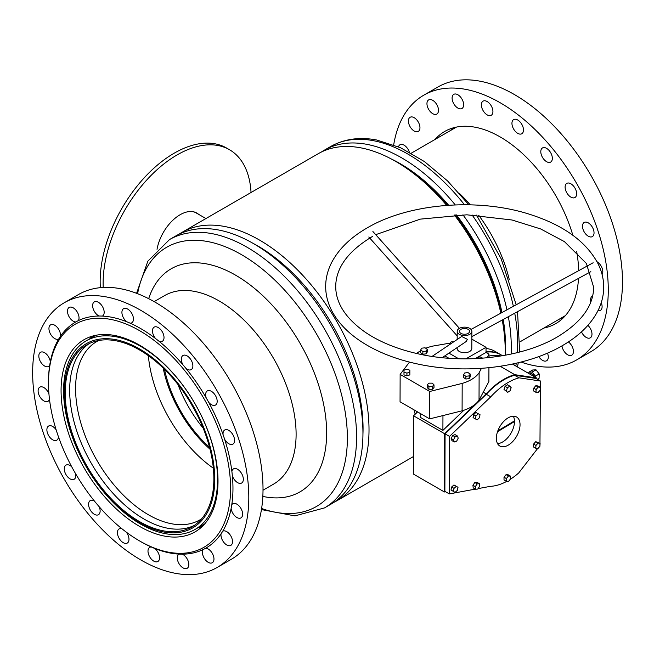 <?xml version="1.0" encoding="UTF-8"?>
<svg xmlns="http://www.w3.org/2000/svg" width="654" height="654" viewBox="0 0 654 654"><rect width="100%" height="100%" fill="white"/><g stroke="black" fill="none" stroke-linecap="round" stroke-linejoin="round"><path stroke-width="0.98" d="M252.779 243.19A149.079 86.066 60 0 1 363.06 428.452A149.079 86.066 60 0 1 362.954 434.011M179.024 234.214A154.941 89.451 60 0 1 181.992 232.366A154.941 89.451 60 0 1 301.388 273.871A154.941 89.451 60 0 1 369.019 429.801A154.941 89.451 60 0 1 336.933 500.727A154.941 89.451 60 0 1 333.842 502.378M181.992 232.366L318.204 153.723A154.941 89.451 60 0 1 446.674 205.389M454.391 215.002A154.941 89.451 60 0 1 500.841 313.168M502.231 320.035A154.941 89.451 60 0 1 505.231 351.157A154.941 89.451 60 0 1 505.174 355.261M411.325 171.732A149.079 86.066 60 0 1 447.557 205.323M455.364 214.962A149.079 86.066 60 0 1 501.177 312.98M502.468 319.912A149.079 86.066 60 0 1 504.103 332.436M415.208 414.186L413.9 409.788M459.688 193.69A108.875 62.858 60 0 1 470.308 204.825M478.687 215.256A108.875 62.858 60 0 1 509.27 279.569M321.302 152.071A154.941 89.451 60 0 1 324.27 150.216A154.941 89.451 60 0 1 366.976 144.362A154.941 89.451 60 0 1 455.258 204.906M391.272 158.963A148.867 85.952 60 0 1 448.652 205.25M456.459 214.921A148.867 85.952 60 0 1 501.953 312.555M503.237 319.487A148.867 85.952 60 0 1 505.207 355.253M462.934 214.798A154.941 89.451 60 0 1 506.948 309.832M508.338 316.708A154.941 89.451 60 0 1 511.158 354.067M190.322 402.423A95.476 55.124 -120 0 0 193.813 408.488M164.53 369.379A91.29 52.704 -120 0 0 209.542 447.344M177.986 384.527A91.29 52.704 -120 0 0 203.149 428.117M148.368 355.662A103.013 59.473 -120 0 0 213.343 468.199M163.173 368.063A92.966 53.669 -120 0 0 210.008 449.175M98.64 340.513A103.013 59.473 -120 0 0 96.923 341.437A103.013 59.473 -120 0 0 81.129 423.988A103.013 59.473 -120 0 0 148.425 514.763A103.013 59.473 -120 0 0 199.936 519.865A103.013 59.473 -120 0 0 201.595 518.843M89.263 343.554A105.106 60.683 -120 0 0 75.946 428.435A105.106 60.683 -120 0 0 143.994 519.031A105.106 60.683 -120 0 0 194.271 525.44M139.539 349.964A105.106 60.683 -120 0 0 86.99 344.756A105.106 60.683 -120 0 0 70.877 428.975A105.106 60.683 -120 0 0 139.539 521.598A105.106 60.683 -120 0 0 192.096 526.805A105.106 60.683 -120 0 0 208.209 442.578A105.106 60.683 -120 0 0 139.539 349.964M139.539 522.628A106.365 61.411 -120 0 0 214.749 479.202A106.365 61.411 -120 0 0 139.539 348.934A106.365 61.411 -120 0 0 64.329 392.359A106.365 61.411 -120 0 0 139.539 522.628M140.569 524.083A108.875 62.858 -120 0 0 195.006 529.478A108.875 62.858 -120 0 0 211.692 442.235A108.875 62.858 -120 0 0 140.569 346.293A108.875 62.858 -120 0 0 86.132 340.897A108.875 62.858 -120 0 0 69.438 428.141A108.875 62.858 -120 0 0 140.569 524.083M263.014 490.214L273.56 484.124A108.875 62.858 -120 0 0 290.245 396.88A108.875 62.858 -120 0 0 219.123 300.938A108.875 62.858 -120 0 0 164.685 295.551L154.14 301.633M262.834 496.411A128.797 74.36 -120 0 0 325.602 416.385A128.797 74.36 -120 0 0 235.579 275.171A128.797 74.36 -120 0 0 148.679 298.69M169.549 239.552A154.941 89.451 -120 0 1 247.016 247.22A154.941 89.451 -120 0 1 348.239 383.759A154.941 89.451 -120 0 1 324.49 507.913L330.867 504.226A154.941 89.451 -120 0 0 354.615 380.072A154.941 89.451 -120 0 0 253.392 243.541A154.941 89.451 -120 0 0 175.926 235.865L169.549 239.552L147.853 261.183L136.588 293.311M486.012 351.754A62.817 36.264 -60 0 1 486.265 351.729A62.817 36.264 -60 0 1 500.514 354.542A62.817 36.264 -60 0 1 500.809 354.713M416.835 412.617A31.408 18.132 -60 0 1 416.189 411.113M500.514 354.542L494.89 351.296A62.817 36.264 120 0 0 486.028 348.484M513.905 421.217L514.485 421.552L497.531 431.705M497.514 443.592A16.751 9.671 120 0 0 514.485 421.552M497.841 430.839L514.477 420.882A16.751 9.671 120 0 0 513.316 416.214M205.92 218.55L196.159 212.918A33.289 19.219 120 0 0 193.29 211.749M100.364 287.662A104.689 60.446 -60 0 1 174.822 152.832A104.689 60.446 -60 0 1 226.529 148.008L229.489 149.717A104.689 60.446 -60 0 1 251.038 192.505M196.56 212.91A33.501 19.342 -60 0 1 198.031 213.997M157.025 249.297A33.501 19.342 -60 0 1 180.308 214.618A33.501 19.342 -60 0 1 196.862 213.081A33.501 19.342 -60 0 1 198.628 214.34M103.218 287.449A104.689 60.446 -60 0 1 177.782 154.54A104.689 60.446 -60 0 1 229.489 149.717M529.92 374.162L530.59 373.777A2.935 1.7 60.2 0 1 532.054 373.924A2.935 1.7 60.2 0 1 533.958 376.491M460.988 333.393A5.028 2.886 0.2 0 0 466.457 334.031A5.028 2.886 0.2 0 0 469.564 331.374A5.028 2.886 0.2 0 0 468.092 329.322A5.028 2.886 0.2 0 0 462.623 328.684A5.028 2.886 0.2 0 0 459.517 331.341A5.028 2.886 0.2 0 0 460.988 333.393A5.028 2.886 0.2 0 0 466.457 334.031A5.028 2.886 0.2 0 0 469.564 331.374A5.028 2.886 0.2 0 0 468.092 329.322A5.028 2.886 0.2 0 0 462.623 328.684A5.028 2.886 0.2 0 0 459.517 331.341A5.028 2.886 0.2 0 0 460.988 333.393M510.161 479.382A60.094 34.695 120 0 0 518.671 473.006L537.482 448.709M508.142 445.211A16.751 9.671 120 0 0 519.129 430.455A16.751 9.671 120 0 0 516.57 416.999A16.751 9.671 120 0 0 508.24 417.8A16.751 9.671 120 0 0 497.261 432.556A16.751 9.671 120 0 0 499.82 446.012A16.751 9.671 120 0 0 508.142 445.211M406.919 375.854L409.845 374.889L409.854 370.205L406.927 369.224L403.992 370.189L403.984 374.881L406.919 375.854L406.927 373.115L409.854 372.151M475.221 358.629L476.905 357.664M477.346 357.411L486.012 352.449L488.971 354.157L488.963 357.607M444.81 355.899L448.897 358.261M450.124 343.097L432.915 346.072A35.594 20.47 0.2 0 0 425.762 348.255M420.653 350.724A35.594 20.47 0.2 0 0 416.672 353.495M409.502 362.095L400.142 374.382L429.752 391.476L462.182 383.408A35.594 20.47 0.2 0 0 479.129 372.747L481.458 368.349M487.042 357.795L488.971 354.157M463.604 377.562L465.852 379.026L469.171 378.641L470.234 376.794L470.242 374.055L467.994 372.592L464.675 372.984L463.612 374.824L463.604 377.562M422.868 354.223L426.187 353.855L427.283 352.016L427.299 349.277L425.067 347.805L421.748 348.165L420.653 350.004L422.876 351.476L422.868 354.223L420.645 352.751L420.653 350.004M427.217 387.577L428.91 389.269L432.294 389.277L433.986 387.593L433.994 384.854L432.302 383.162L428.918 383.154L427.226 384.838L427.217 387.577M504.013 477.199L504.021 479.954L506.392 481.328L508.469 481.491L510.537 478.908L510.529 476.153L508.158 474.788L506.082 474.616L504.013 477.199L506.384 478.573L506.392 481.328M451.644 486.993L451.015 490.026L455.07 492.38L457.383 490.345L458.013 487.312L456.32 486.323L454.007 488.366L451.644 486.993L453.958 484.957L456.32 486.323M473.586 414.644L473.087 417.628L477.232 419.827L479.505 417.661L480.011 414.669L475.867 412.478L473.586 414.644L475.957 416.009L475.458 419.001M533.729 388.157L533.631 390.978L536.002 392.343L538.021 392.653L540.139 390.144L540.237 387.323L537.866 385.958L535.847 385.647L533.729 388.157L536.092 389.531L536.002 392.343M539.942 445.529L540.433 381.029L519.006 377.816A60.094 34.695 120 0 0 490.753 396.831L449.519 436.414L449.314 493.917L475.368 489.11M478.074 488.612L490.443 486.331A60.094 34.695 120 0 0 506.785 481.36M504.013 389.449L507.725 392.326L510.112 390.749L511.158 387.659L509.818 386.146L507.447 384.781L505.06 386.359L504.013 389.449L507.725 392.326M451.154 438.466L451.939 440.616L454.309 441.99L456.664 441.139L458.225 438.147L457.432 435.997L455.061 434.624L452.707 435.474L451.154 438.466L453.516 439.84L454.309 441.99M472.924 485.284L473.202 487.859L475.572 489.233L477.772 489.053L479.693 486.29L479.407 483.707L477.036 482.341L474.837 482.521L472.924 485.284L475.294 486.65L475.572 489.233M533.59 444.082L533.386 446.952L537.719 448.767L539.885 446.339L540.09 443.469L535.757 441.663L533.59 444.082L535.961 445.456L535.757 448.325M536.427 378.715L536.435 377.922L512.434 364.065M465.885 358.85L486.028 347.307L471.836 339.115M448.922 353.127L458.667 358.752M536.435 377.922L514.739 374.668A60.716 35.054 120 0 0 486.151 393.88L444.63 433.741L444.426 491.98L445.587 491.767M540.433 381.029L535.986 378.462L514.559 375.249A60.094 34.695 120 0 0 486.314 394.264L445.072 433.855L444.875 491.358L449.314 493.917M514.739 374.668L500.22 366.281M486.151 393.88L483.241 392.204M420.71 413.72L420.694 417.563L442.905 430.389L463.874 410.254M417.579 411.914L413.541 415.789L413.336 474.027L444.426 491.98M444.63 433.741L413.541 415.789M488.971 356.078A62.817 36.264 -60 0 1 501.07 355.972M513.357 363.869A62.817 36.264 -60 0 1 514.281 365.136M486.012 352.163A62.817 36.264 -60 0 1 501.103 354.885L502.558 355.727M442.905 430.389L442.954 415.576M400.142 374.382L400.052 401.793L429.662 418.887L462.092 410.81A35.594 20.47 0.2 0 0 479.03 400.158L488.881 381.568L488.93 367.712M479.129 372.747L479.03 400.158M486.028 347.307L486.012 352.449M429.752 391.476L429.662 418.887M462.182 383.408L462.092 410.81M519.006 377.816L514.559 375.249M490.753 396.831L486.314 394.264M449.519 436.414L445.072 433.855M528.808 373.524L528.849 372.2L532.16 372.036L535.356 376.156L535.324 377.284M532.16 372.036L536.01 369.829L532.691 369.992L528.849 372.2M536.01 369.829L539.207 373.957L535.356 376.156M539.207 373.957L539.092 378.249L537.343 379.246M540.237 387.323L538.209 387.021L535.847 385.647M538.209 387.021L536.092 389.531M509.818 386.146L507.43 387.724L506.384 390.814M507.43 387.724L505.06 386.359M480.011 414.669L475.867 412.478M478.229 413.843L475.957 416.009M457.432 435.997L455.078 436.839L452.707 435.474M455.078 436.839L453.516 439.84M454.007 488.366L453.377 491.391L451.015 490.026M453.377 491.391L455.07 492.38M479.407 483.707L477.207 483.886L475.294 486.65M477.207 483.886L474.837 482.521M510.529 476.153L508.444 475.981L506.384 478.573M508.444 475.981L506.082 474.616M540.09 443.469L538.128 443.028L535.961 445.456M538.128 443.028L535.757 441.663M482.709 358.179L480.183 356.88L476.97 357.485L476.578 358.564M463.612 374.824L465.861 376.287L465.852 379.026M465.861 376.287L469.18 375.895L469.171 378.641M469.18 375.895L470.242 374.055M453.802 341.772L451.08 341.911L449.658 343.669L449.658 344.56M449.658 343.669L450.254 344.159M422.876 351.476L426.195 351.108L426.187 353.855M426.195 351.108L427.299 349.277M403.992 370.189L403.992 372.134L406.927 373.115M403.992 372.134L403.984 374.881M427.226 384.838L428.918 386.53L428.91 389.269M428.918 386.53L432.302 386.539L432.294 389.277M432.302 386.539L433.994 384.854M471.869 331.382A7.325 4.21 0.2 0 0 469.719 328.39A7.325 4.21 0.2 0 0 461.74 327.458A7.325 4.21 0.2 0 0 457.211 331.333A7.325 4.21 0.2 0 0 459.353 334.325A7.325 4.21 0.2 0 0 467.332 335.257A7.325 4.21 0.2 0 0 471.869 331.382L471.804 348.517A7.325 4.21 0.2 0 1 467.275 352.392A7.325 4.21 0.2 0 1 459.296 351.46A7.325 4.21 0.2 0 1 457.154 348.459L457.154 347.585M442.169 357.673L466.139 341.543L467.422 339.328L461.65 336.483L432.065 356.397M572.847 235.276A110.967 64.067 -120 0 0 489.723 131.716A110.967 64.067 -120 0 0 444.712 131.454A110.967 64.067 -120 0 0 435.033 139.465M450.426 130.571A110.967 64.067 60 0 1 452.944 127.939M547.472 353.103A8.167 4.717 60 0 1 546.605 360.763A8.167 4.717 60 0 1 543.294 360.746A8.167 4.717 60 0 1 538.757 356.569M398.507 146.831A8.167 4.717 60 0 1 399.986 144.755A8.167 4.717 60 0 1 403.297 144.771A8.167 4.717 60 0 1 409.33 152.129M414.955 131.413A8.167 4.717 60 0 1 409.012 124.325A8.167 4.717 60 0 1 410.099 117.287A8.167 4.717 60 0 1 413.418 117.303A8.167 4.717 60 0 1 419.361 124.391A8.167 4.717 60 0 1 418.266 131.429A8.167 4.717 60 0 1 414.955 131.413M433.496 114.041A8.167 4.717 60 0 1 427.553 106.962A8.167 4.717 60 0 1 428.64 99.915A8.167 4.717 60 0 1 431.951 99.939A8.167 4.717 60 0 1 437.902 107.019A8.167 4.717 60 0 1 436.807 114.066A8.167 4.717 60 0 1 433.496 114.041M458.642 108.474A8.167 4.717 60 0 1 452.691 101.395A8.167 4.717 60 0 1 453.786 94.356A8.167 4.717 60 0 1 457.097 94.372A8.167 4.717 60 0 1 463.04 101.452A8.167 4.717 60 0 1 461.953 108.499A8.167 4.717 60 0 1 458.642 108.474M487.925 115.259A8.167 4.717 60 0 1 481.982 108.18A8.167 4.717 60 0 1 483.069 101.133A8.167 4.717 60 0 1 486.388 101.157A8.167 4.717 60 0 1 492.331 108.237A8.167 4.717 60 0 1 491.236 115.276A8.167 4.717 60 0 1 487.925 115.259M518.491 133.727A8.167 4.717 60 0 1 512.54 126.639A8.167 4.717 60 0 1 513.635 119.6A8.167 4.717 60 0 1 516.946 119.617A8.167 4.717 60 0 1 522.889 126.704A8.167 4.717 60 0 1 521.802 133.743A8.167 4.717 60 0 1 518.491 133.727M547.341 162.061A8.167 4.717 60 0 1 541.389 154.982A8.167 4.717 60 0 1 542.485 147.943A8.167 4.717 60 0 1 545.796 147.959A8.167 4.717 60 0 1 551.739 155.039A8.167 4.717 60 0 1 550.652 162.086A8.167 4.717 60 0 1 547.341 162.061M571.645 197.508A8.167 4.717 60 0 1 565.702 190.42A8.167 4.717 60 0 1 566.789 183.382A8.167 4.717 60 0 1 570.108 183.398A8.167 4.717 60 0 1 576.051 190.486A8.167 4.717 60 0 1 574.956 197.524A8.167 4.717 60 0 1 571.645 197.508M589.033 236.576A8.167 4.717 60 0 1 583.09 229.497A8.167 4.717 60 0 1 584.186 222.458A8.167 4.717 60 0 1 587.496 222.474A8.167 4.717 60 0 1 593.44 229.554A8.167 4.717 60 0 1 592.352 236.601A8.167 4.717 60 0 1 589.033 236.576M568.391 341.928A8.167 4.717 60 0 1 573.133 349.122A8.167 4.717 60 0 1 571.751 355.196A8.167 4.717 60 0 1 568.44 355.179A8.167 4.717 60 0 1 561.966 345.876C525.375 367.246 467.79 374.587 419.173 364.319C397.084 359.749 378.086 352.392 362.161 342.23C348.091 333.156 337.93 322.602 331.66 310.544C327.662 302.712 325.667 294.643 325.667 286.338C325.717 278.22 327.687 270.339 331.562 262.695C338.641 249.06 350.601 237.418 367.442 227.756C409.2 203.149 478.589 197.622 530.378 214.537C563.74 225.311 586.278 241.678 597.985 263.619C601.811 271.287 603.724 279.184 603.716 287.302C603.667 295.42 601.705 303.301 597.821 310.952C590.742 324.58 578.782 336.221 561.941 345.884M587.897 325.357A8.167 4.717 60 0 1 590.292 337.832A8.167 4.717 60 0 1 586.981 337.816A8.167 4.717 60 0 1 581.48 331.848M590.807 302.05A8.167 4.717 60 0 1 592.246 296.221A8.167 4.717 60 0 1 592.655 296.025M393.692 144.869A152.848 88.249 60 0 1 423.776 95.19L437.984 86.982A152.848 88.249 60 0 1 499.983 87.342A152.848 88.249 60 0 1 611.269 219.916A152.848 88.249 60 0 1 590.832 351.721L576.615 359.929A152.848 88.249 60 0 1 521.05 362.054M423.776 95.19A152.848 88.249 60 0 1 485.775 95.549A152.848 88.249 60 0 1 597.061 228.115A152.848 88.249 60 0 1 576.615 359.929M543.907 328.038A110.967 64.067 -120 0 0 555.679 323.665A110.967 64.067 -120 0 0 578.512 278.391M578.643 270.691A110.967 64.067 -120 0 0 576.714 251.643M601.255 302.655A8.167 4.717 60 0 1 600.413 310.364A8.167 4.717 60 0 1 597.985 310.634M597.004 261.723A8.167 4.717 60 0 1 602.097 274.533M562.841 318.285A110.967 64.067 60 0 1 559.301 319.152M123.214 529.789A128.764 74.343 -120 0 0 139.539 540.915A128.764 74.343 -120 0 0 230.224 497.604A128.764 74.343 -120 0 0 155.873 341.772A128.764 74.343 -120 0 0 48.494 383.211A128.764 74.343 -120 0 0 123.214 529.789M139.539 540.915L140.724 541.602A130.44 75.308 -120 0 0 151.278 546.997A130.44 75.308 -120 0 0 154.794 548.477A130.44 75.308 -120 0 0 179.082 554.101A130.44 75.308 -120 0 0 182.278 554.175A130.44 75.308 -120 0 0 203.124 549.556A130.44 75.308 -120 0 0 205.691 548.207A130.44 75.308 -120 0 0 221.06 533.811A130.44 75.308 -120 0 0 222.744 531.179A130.44 75.308 -120 0 0 231.132 508.403A130.44 75.308 -120 0 0 231.769 504.741A130.44 75.308 -120 0 0 232.358 475.818A130.44 75.308 -120 0 0 231.884 471.485A130.44 75.308 -120 0 0 224.616 439.243A130.44 75.308 -120 0 0 223.079 434.665A130.44 75.308 -120 0 0 208.659 402.267A130.44 75.308 -120 0 0 206.206 397.894A130.44 75.308 -120 0 0 186.047 368.504A130.44 75.308 -120 0 0 182.932 364.76A130.44 75.308 -120 0 0 159.012 341.257A130.44 75.308 -120 0 0 157.262 339.867A130.44 75.308 -120 0 0 155.521 338.51A130.44 75.308 -120 0 0 130.179 323.199A8.167 4.717 -120 0 0 131.765 322.814A8.167 4.717 -120 0 0 133.195 316.937A8.167 4.717 -120 0 0 128.724 309.783A8.167 4.717 -120 0 0 123.606 308.672A8.167 4.717 -120 0 0 122.175 314.549A8.167 4.717 -120 0 0 126.647 321.703A8.167 4.717 -120 0 0 126.663 321.719A130.44 75.308 -120 0 0 102.376 316.095A8.167 4.717 -120 0 0 102.482 316.037A8.167 4.717 -120 0 0 103.912 310.159A8.167 4.717 -120 0 0 99.433 302.998A8.167 4.717 -120 0 0 94.315 301.895A8.167 4.717 -120 0 0 92.884 307.764A8.167 4.717 -120 0 0 97.364 314.926A8.167 4.717 -120 0 0 99.179 316.021A130.44 75.308 -120 0 0 78.333 320.632A8.167 4.717 -120 0 0 74.294 308.565A8.167 4.717 -120 0 0 69.169 307.454A8.167 4.717 -120 0 0 67.746 313.331A8.167 4.717 -120 0 0 72.218 320.493A8.167 4.717 -120 0 0 75.766 321.981A130.44 75.308 -120 0 0 60.397 336.385A8.167 4.717 -120 0 0 55.754 325.937A8.167 4.717 -120 0 0 50.636 324.825A8.167 4.717 -120 0 0 49.205 330.695A8.167 4.717 -120 0 0 53.677 337.856A8.167 4.717 -120 0 0 58.713 339.017A130.44 75.308 -120 0 0 50.317 361.793A8.167 4.717 -120 0 0 45.633 353.405A8.167 4.717 -120 0 0 40.515 352.293A8.167 4.717 -120 0 0 39.085 358.171A8.167 4.717 -120 0 0 43.565 365.324A8.167 4.717 -120 0 0 48.682 366.436A8.167 4.717 -120 0 0 49.688 365.455A130.44 75.308 -120 0 0 48.494 381.846L48.494 383.211M89.778 338.797A110.967 64.067 60 0 1 92.296 336.164M153.616 354.762A110.967 64.067 -120 0 0 84.055 339.679A110.967 64.067 -120 0 0 64.64 419.533A110.967 64.067 -120 0 0 125.47 516.791A110.967 64.067 -120 0 0 195.031 531.882A110.967 64.067 -120 0 0 214.447 452.028A110.967 64.067 -120 0 0 153.616 354.762M186.047 368.504A8.167 4.717 -120 0 0 186.063 368.513A8.167 4.717 -120 0 0 191.181 369.624A8.167 4.717 -120 0 0 192.611 363.747A8.167 4.717 -120 0 0 188.131 356.585A8.167 4.717 -120 0 0 183.014 355.482A8.167 4.717 -120 0 0 182.932 364.76M159.012 341.257A8.167 4.717 -120 0 0 162.331 341.282A8.167 4.717 -120 0 0 163.762 335.404A8.167 4.717 -120 0 0 159.282 328.251A8.167 4.717 -120 0 0 154.164 327.139A8.167 4.717 -120 0 0 155.521 338.51M48.944 393.945A8.167 4.717 -120 0 0 44.922 388.288A8.167 4.717 -120 0 0 39.804 387.176A8.167 4.717 -120 0 0 38.373 393.054A8.167 4.717 -120 0 0 42.853 400.207A8.167 4.717 -120 0 0 47.971 401.319A8.167 4.717 -120 0 0 49.475 399.169M56.146 429.825A8.167 4.717 -120 0 0 53.693 427.168A8.167 4.717 -120 0 0 48.576 426.056A8.167 4.717 -120 0 0 47.145 431.934A8.167 4.717 -120 0 0 51.625 439.087A8.167 4.717 -120 0 0 56.743 440.199A8.167 4.717 -120 0 0 58.427 436.709M71.736 466.801A8.167 4.717 -120 0 0 71.082 466.237A8.167 4.717 -120 0 0 65.964 465.133A8.167 4.717 -120 0 0 64.533 471.003A8.167 4.717 -120 0 0 69.013 478.164A8.167 4.717 -120 0 0 74.131 479.276A8.167 4.717 -120 0 0 75.643 473.79M94.364 500.98A8.167 4.717 -120 0 0 90.277 500.572A8.167 4.717 -120 0 0 88.846 506.449A8.167 4.717 -120 0 0 93.326 513.603A8.167 4.717 -120 0 0 98.443 514.714A8.167 4.717 -120 0 0 99.146 506.678M121.889 528.734A8.167 4.717 -120 0 0 119.126 528.914A8.167 4.717 -120 0 0 117.695 534.784A8.167 4.717 -120 0 0 122.167 541.945A8.167 4.717 -120 0 0 127.285 543.057A8.167 4.717 -120 0 0 126.328 532.176M151.278 546.997A8.167 4.717 -120 0 0 149.684 547.373A8.167 4.717 -120 0 0 148.254 553.251A8.167 4.717 -120 0 0 152.734 560.413A8.167 4.717 -120 0 0 157.851 561.516A8.167 4.717 -120 0 0 159.282 555.647A8.167 4.717 -120 0 0 154.802 548.485A8.167 4.717 -120 0 0 154.794 548.477M179.082 554.101A8.167 4.717 -120 0 0 178.975 554.159A8.167 4.717 -120 0 0 177.545 560.037A8.167 4.717 -120 0 0 182.025 567.19A8.167 4.717 -120 0 0 187.142 568.301A8.167 4.717 -120 0 0 188.565 562.424A8.167 4.717 -120 0 0 184.093 555.271A8.167 4.717 -120 0 0 182.278 554.175M203.124 549.556A8.167 4.717 -120 0 0 207.163 561.623A8.167 4.717 -120 0 0 212.28 562.734A8.167 4.717 -120 0 0 213.711 556.856A8.167 4.717 -120 0 0 209.231 549.703A8.167 4.717 -120 0 0 205.691 548.207M221.06 533.811A8.167 4.717 -120 0 0 225.704 544.259A8.167 4.717 -120 0 0 230.821 545.371A8.167 4.717 -120 0 0 232.252 539.493A8.167 4.717 -120 0 0 227.772 532.34A8.167 4.717 -120 0 0 222.744 531.179M208.659 402.267A8.167 4.717 -120 0 0 210.367 403.951A8.167 4.717 -120 0 0 215.493 405.063A8.167 4.717 -120 0 0 216.915 399.185A8.167 4.717 -120 0 0 212.444 392.032A8.167 4.717 -120 0 0 207.326 390.92A8.167 4.717 -120 0 0 206.206 397.894M224.616 439.243A8.167 4.717 -120 0 0 227.764 443.028A8.167 4.717 -120 0 0 232.881 444.14A8.167 4.717 -120 0 0 234.312 438.262A8.167 4.717 -120 0 0 229.832 431.1A8.167 4.717 -120 0 0 224.714 429.997A8.167 4.717 -120 0 0 223.079 434.665M232.358 475.818A8.167 4.717 -120 0 0 236.535 481.908A8.167 4.717 -120 0 0 241.653 483.02A8.167 4.717 -120 0 0 243.075 477.142A8.167 4.717 -120 0 0 238.604 469.989A8.167 4.717 -120 0 0 233.486 468.877A8.167 4.717 -120 0 0 231.884 471.485M231.132 508.403A8.167 4.717 -120 0 0 235.824 516.791A8.167 4.717 -120 0 0 240.942 517.903A8.167 4.717 -120 0 0 242.372 512.025A8.167 4.717 -120 0 0 237.893 504.863A8.167 4.717 -120 0 0 232.775 503.76A8.167 4.717 -120 0 0 231.769 504.741M121.35 546.687A152.848 88.249 -120 0 0 217.153 567.468A152.848 88.249 -120 0 0 243.893 457.473A152.848 88.249 -120 0 0 160.107 323.509A152.848 88.249 -120 0 0 64.305 302.728A152.848 88.249 -120 0 0 37.556 412.715A152.848 88.249 -120 0 0 121.35 546.687M217.153 567.468L231.361 559.26A152.848 88.249 -120 0 0 258.109 449.273A152.848 88.249 -120 0 0 174.324 315.302A152.848 88.249 -120 0 0 78.521 294.521L64.305 302.728M202.192 526.511A110.967 64.067 60 0 1 198.653 527.377M130.179 323.199A130.44 75.308 -120 0 0 126.663 321.719M102.376 316.095A130.44 75.308 -120 0 0 99.179 316.021M78.333 320.632A130.44 75.308 -120 0 0 75.766 321.981M60.397 336.385A130.44 75.308 -120 0 0 58.713 339.017M50.317 361.793A130.44 75.308 -120 0 0 49.688 365.455M324.27 150.216L330.646 146.537A154.941 89.451 60 0 1 373.352 140.675A154.941 89.451 60 0 1 464.454 204.743M472.074 214.929A154.941 89.451 60 0 1 513.365 306.325M514.747 313.209A154.941 89.451 60 0 1 517.412 352.604M516.292 363.215A154.941 89.451 60 0 1 515.834 366.027M261.616 508.501A149.692 86.426 -120 0 0 346.89 426.081A149.692 86.426 -120 0 0 241.522 254.676A149.692 86.426 -120 0 0 137.602 293.695M336.933 500.727L413.402 456.582M411.252 153.191L456.484 127.072M330.646 146.537C344.233 138.91 359.618 136.743 376.802 140.021L400.6 147.755L424.503 161.628L447.581 180.937L468.869 204.792M476.496 215.125L501.177 258.837L516.202 304.772M517.527 311.688L519.66 352.032M518.279 362.741L517.453 366.959M520.126 341.772L565.358 315.653M204.71 523.879L195.006 529.478M324.49 507.913L294.897 515.883L261.445 509.58M95.836 335.298L86.132 340.897M375.715 234.663L420.399 219.123L466.858 214.806L512.041 219.997L540.686 228.957L564.41 241.612L586.344 263.415L593.668 287.269C593.407 306.015 581.169 322.643 556.946 337.162C521.966 357.738 464.332 364.646 417.342 353.642C396.61 348.901 379.156 341.699 364.981 332.036C345.5 318.187 335.747 302.966 335.715 286.37C335.984 267.625 348.222 250.989 372.437 236.478M593.145 262.769L471.044 329.436M368.807 236.993L457.195 335.894M457.211 331.333L457.179 339.491M372.894 231.508L459.419 328.333M590.84 271.663L471.845 336.63"/></g></svg>
